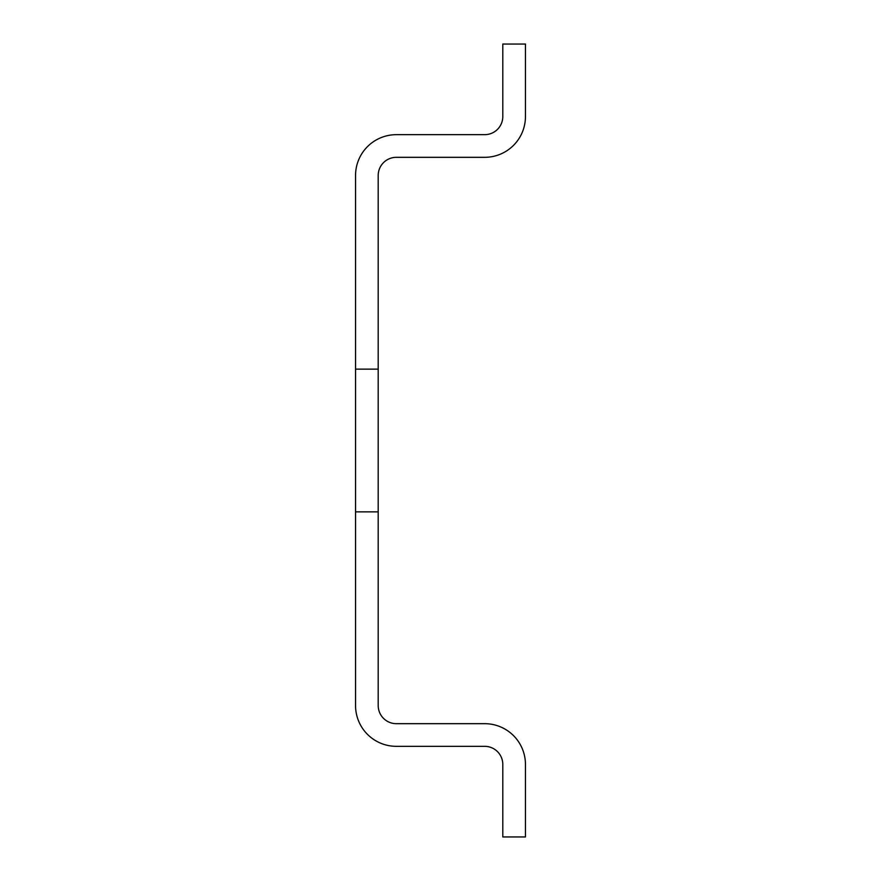 <?xml version="1.0" encoding="UTF-8"?>
<svg xmlns="http://www.w3.org/2000/svg" width="881" height="881" viewBox="0 0 881 881"><rect width="100%" height="100%" fill="white"/><g stroke="black" fill="none" stroke-linecap="round" stroke-linejoin="round"><path stroke-width="1.32" d="M378.202 369.139L378.202 705.56A18.127 18.127 0 0 0 396.329 723.675L484.671 723.675A40.779 40.779 0 0 1 525.45 764.455L525.45 836.95L502.798 836.95L502.798 764.455A18.127 18.127 0 0 0 484.671 746.328L396.329 746.328A40.779 40.779 0 0 1 355.55 705.56L355.55 369.139L378.202 369.139L378.202 175.44A18.127 18.127 0 0 1 396.329 157.325L484.671 157.325A40.779 40.779 0 0 0 525.45 116.545L525.45 44.05L502.798 44.05L502.798 116.545A18.127 18.127 0 0 1 484.671 134.672L396.329 134.672A40.779 40.779 0 0 0 355.55 175.44L355.55 369.139M355.55 511.861L378.202 511.861"/></g></svg>
